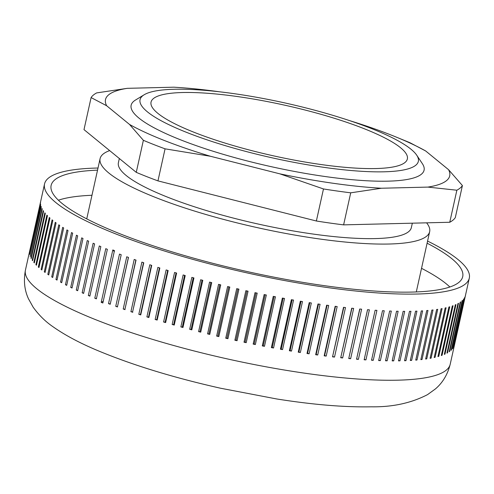 <?xml version="1.0" encoding="UTF-8"?>
<svg xmlns="http://www.w3.org/2000/svg" width="494" height="494" viewBox="0 0 494 494"><rect width="100%" height="100%" fill="white"/><g stroke="black" fill="none" stroke-linecap="round" stroke-linejoin="round"><path stroke-width="0.74" d="M174.258 89.266A142.525 28.17 12.5 0 0 144.143 94.774A142.525 28.17 12.5 0 0 214.618 142.346A142.525 28.17 12.5 0 0 384.141 171.801A142.525 28.17 12.5 0 0 416.72 155.202A142.525 28.17 12.5 0 0 317.574 110.983A142.525 28.17 12.5 0 0 174.258 89.266M416.72 155.202L422.364 163.681A150.028 29.652 -167.5 0 1 388.074 181.156A150.028 29.652 -167.5 0 1 209.629 150.145A150.028 29.652 -167.5 0 1 135.442 100.072L144.143 94.774M375.86 168.547A131.274 25.947 12.5 0 0 407.359 158.951A131.274 25.947 12.5 0 0 326.861 116.016A131.274 25.947 12.5 0 0 182.545 92.526A131.274 25.947 12.5 0 0 151.041 102.122A131.274 25.947 12.5 0 0 231.544 145.051A131.274 25.947 12.5 0 0 375.86 168.547M119.332 158.512L118.406 162.674A150.028 29.652 12.5 0 0 210.407 211.741A150.028 29.652 12.5 0 0 375.341 238.583A150.028 29.652 12.5 0 0 411.348 227.617L412.329 223.177M426.6 222.831A168.781 33.364 -167.5 0 1 429.656 231.68A168.781 33.364 -167.5 0 1 389.149 244.017A168.781 33.364 -167.5 0 1 203.602 213.809A168.781 33.364 -167.5 0 1 100.097 158.617A168.781 33.364 -167.5 0 1 109.656 150.602M97.54 170.146A210.784 41.663 12.5 0 0 51.129 185.417A210.784 41.663 12.5 0 0 180.39 254.354A210.784 41.663 12.5 0 0 412.12 292.071A210.784 41.663 12.5 0 0 462.711 276.665A210.784 41.663 12.5 0 0 427.1 243.202M449.861 286.995A210.784 41.663 12.5 0 0 421.53 268.328M114.287 251.681L112.817 249.945L101.202 302.347L103.308 301.217M112.817 249.945A217.539 42.997 12.5 0 0 114.472 250.594L102.857 303.001A217.539 42.997 -167.5 0 1 101.202 302.347M94.786 298.203A217.539 42.997 -167.5 0 0 96.379 298.851L107.359 249.316A217.539 42.997 -167.5 0 1 105.772 248.667L94.786 298.203L96.46 298.5M88.333 295.486A217.539 42.997 -167.5 0 0 89.859 296.134L100.838 246.599A217.539 42.997 -167.5 0 1 99.313 245.95L88.333 295.486L89.933 295.783M82.158 292.775A217.539 42.997 -167.5 0 0 83.616 293.424L94.595 243.888A217.539 42.997 -167.5 0 1 93.144 243.239L82.158 292.775L83.69 293.078M76.286 290.077A217.539 42.997 -167.5 0 0 77.669 290.725L88.648 241.189A217.539 42.997 -167.5 0 1 87.265 240.541L76.286 290.077L77.743 290.373M70.716 287.391A217.539 42.997 -167.5 0 0 72.025 288.033L83.004 238.497A217.539 42.997 -167.5 0 1 81.695 237.855L70.716 287.391L72.099 287.687M65.461 284.723A217.539 42.997 -167.5 0 0 66.696 285.359L77.675 235.823A217.539 42.997 -167.5 0 1 76.447 235.187L65.461 284.723L66.77 285.013M60.54 282.08A217.539 42.997 -167.5 0 0 61.688 282.71L72.674 233.174A217.539 42.997 -167.5 0 1 71.519 232.544L60.54 282.08L61.769 282.364M55.952 279.468A217.539 42.997 -167.5 0 0 57.02 280.092L68.005 230.556A217.539 42.997 -167.5 0 1 66.931 229.932L55.952 279.468L57.1 279.74M51.709 276.887A217.539 42.997 -167.5 0 0 52.691 277.505L63.677 227.969A217.539 42.997 -167.5 0 1 62.689 227.351L51.709 276.887L52.772 277.153M47.819 274.343A217.539 42.997 -167.5 0 0 48.721 274.954L59.7 225.418A217.539 42.997 -167.5 0 1 58.798 224.813L47.819 274.343L48.795 274.596M44.287 271.848A217.539 42.997 -167.5 0 0 45.102 272.441L56.081 222.905A217.539 42.997 -167.5 0 1 55.266 222.312L44.287 271.848L45.176 272.089M41.119 269.397A217.539 42.997 -167.5 0 0 41.848 269.983L52.827 220.448A217.539 42.997 -167.5 0 1 52.105 219.861L41.119 269.397L41.928 269.625M38.328 267.001A217.539 42.997 -167.5 0 0 38.964 267.569L49.95 218.039A217.539 42.997 -167.5 0 1 49.314 217.465L38.328 267.001L39.045 267.211M35.914 264.661A217.539 42.997 -167.5 0 0 36.457 265.216L47.443 215.68A217.539 42.997 -167.5 0 1 46.893 215.125L35.914 264.661L36.544 264.852M33.882 262.382A217.539 42.997 -167.5 0 0 34.333 262.925L45.318 213.389A217.539 42.997 -167.5 0 1 44.861 212.846L33.882 262.382L34.419 262.549M32.234 260.171A217.539 42.997 -167.5 0 0 32.592 260.696L43.577 211.16A217.539 42.997 -167.5 0 1 43.213 210.635L32.234 260.171L32.678 260.313M30.974 258.029A217.539 42.997 -167.5 0 0 31.239 258.535L42.225 208.999A217.539 42.997 -167.5 0 1 41.959 208.493L30.974 258.029L31.326 258.146M30.109 255.96A217.539 42.997 -167.5 0 0 30.276 256.448L41.261 206.912A217.539 42.997 -167.5 0 1 41.088 206.424L30.369 256.046M29.634 253.965A217.539 42.997 -167.5 0 0 29.708 254.435L40.693 204.905A217.539 42.997 -167.5 0 1 40.613 204.43L29.801 254.027M29.547 252.057A217.539 42.997 -167.5 0 0 29.535 252.508L40.514 202.972A217.539 42.997 -167.5 0 1 40.533 202.521L29.628 252.082M399.986 360.842L410.965 311.306A217.539 42.997 -167.5 0 1 409.489 311.325L398.504 360.861A217.539 42.997 -167.5 0 0 399.986 360.842L398.584 360.515M393.712 360.886L404.697 311.35A217.539 42.997 -167.5 0 1 403.147 311.344L392.168 360.879A217.539 42.997 -167.5 0 0 393.712 360.886L392.242 360.534M387.16 360.811L398.139 311.276A217.539 42.997 -167.5 0 1 396.528 311.245L385.548 360.781A217.539 42.997 -167.5 0 0 387.16 360.811L385.629 360.429M380.343 360.626L391.322 311.09A217.539 42.997 -167.5 0 1 389.649 311.029L378.663 360.564A217.539 42.997 -167.5 0 0 380.343 360.626L378.744 360.212M373.26 360.317L384.246 310.788A217.539 42.997 -167.5 0 1 382.51 310.695L371.531 360.231A217.539 42.997 -167.5 0 0 373.26 360.317L371.605 359.873M365.943 359.898L376.928 310.362A217.539 42.997 -167.5 0 1 375.137 310.244L364.152 359.78A217.539 42.997 -167.5 0 0 365.943 359.898L364.232 359.422M356.68 358.866L358.397 359.366L369.376 309.831A217.539 42.997 -167.5 0 1 367.53 309.682L356.551 359.218L367.579 309.689M358.397 359.366A217.539 42.997 -167.5 0 1 356.551 359.218M348.943 358.212L350.629 358.712L361.614 309.182A217.539 42.997 -167.5 0 1 359.718 309.009L348.739 358.539L359.848 309.022M350.629 358.712A217.539 42.997 -167.5 0 1 348.739 358.539M341.008 357.44L342.663 357.952L353.648 308.417A217.539 42.997 -167.5 0 1 351.709 308.219L340.724 357.755L351.919 308.237M342.663 357.952A217.539 42.997 -167.5 0 1 340.724 357.755M332.894 356.557L334.512 357.076L345.497 307.546A217.539 42.997 -167.5 0 1 343.515 307.317L332.53 356.853L343.805 307.348M334.512 357.076A217.539 42.997 -167.5 0 1 332.53 356.853M324.607 355.569L326.194 356.094L337.174 306.558A217.539 42.997 -167.5 0 1 335.154 306.305L324.169 355.841L324.607 355.569L335.519 306.354M326.194 356.094A217.539 42.997 -167.5 0 1 324.169 355.841M316.172 354.47L317.716 355.001L328.695 305.471A217.539 42.997 -167.5 0 1 326.639 305.193L315.66 354.723L316.172 354.47L327.084 305.249M317.716 355.001A217.539 42.997 -167.5 0 1 315.66 354.723M307.601 353.272L309.096 353.809L320.075 304.273A217.539 42.997 -167.5 0 1 317.988 303.971L307.009 353.506L307.601 353.272L318.513 304.045M309.096 353.809A217.539 42.997 -167.5 0 1 307.009 353.506M298.901 351.969L300.352 352.506L311.337 302.97A217.539 42.997 -167.5 0 1 309.219 302.643L298.24 352.179L298.901 351.969L309.818 302.736M300.352 352.506A217.539 42.997 -167.5 0 1 298.24 352.179M290.102 350.561L291.503 351.104L302.482 301.568A217.539 42.997 -167.5 0 1 300.346 301.217L289.367 350.752L290.102 350.561L301.019 301.328M291.503 351.104A217.539 42.997 -167.5 0 1 289.367 350.752M281.216 349.06L282.562 349.604L293.541 300.068A217.539 42.997 -167.5 0 1 291.386 299.691L280.407 349.227L281.216 349.06L292.127 299.821M282.562 349.604A217.539 42.997 -167.5 0 1 280.407 349.227M272.25 347.461L273.546 348.004L284.525 298.469A217.539 42.997 -167.5 0 1 282.358 298.073L271.373 347.609L272.25 347.461L283.167 298.222M273.546 348.004A217.539 42.997 -167.5 0 1 271.373 347.609M263.234 345.775L264.469 346.313L275.454 296.777A217.539 42.997 -167.5 0 1 273.268 296.363L262.289 345.899L263.234 345.775L274.151 296.53M264.469 346.313A217.539 42.997 -167.5 0 1 262.289 345.899M254.175 343.997L255.355 344.534L266.34 294.998A217.539 42.997 -167.5 0 1 264.148 294.56L253.163 344.096L254.175 343.997L265.093 294.751M255.355 344.534A217.539 42.997 -167.5 0 1 253.163 344.096M245.098 342.132L246.216 342.669L257.195 293.133A217.539 42.997 -167.5 0 1 255.003 292.676L244.017 342.206L245.098 342.132L256.016 292.886M246.216 342.669A217.539 42.997 -167.5 0 1 244.017 342.206M236.015 340.187L237.064 340.718L248.05 291.182A217.539 42.997 -167.5 0 1 245.858 290.707L234.872 340.243L236.015 340.187L246.932 290.941M237.064 340.718A217.539 42.997 -167.5 0 1 234.872 340.243M226.937 338.162L227.932 338.693L238.911 289.157A217.539 42.997 -167.5 0 1 236.719 288.657L225.739 338.192L226.937 338.162L237.855 288.916M227.932 338.693A217.539 42.997 -167.5 0 1 225.739 338.192M217.891 336.062L218.817 336.587L229.796 287.051A217.539 42.997 -167.5 0 1 227.617 286.532L216.638 336.068L217.891 336.062L228.808 286.816M218.817 336.587A217.539 42.997 -167.5 0 1 216.638 336.068M208.894 333.895L209.746 334.407L220.732 284.877A217.539 42.997 -167.5 0 1 218.564 284.34L207.579 333.876L208.894 333.895L219.811 284.649M209.746 334.407A217.539 42.997 -167.5 0 1 207.579 333.876M199.953 331.659L200.737 332.166L211.722 282.63A217.539 42.997 -167.5 0 1 209.567 282.08L198.588 331.616L199.953 331.659L210.87 282.414M200.737 332.166A217.539 42.997 -167.5 0 1 198.588 331.616M191.092 329.356L191.808 329.856L202.787 280.32A217.539 42.997 -167.5 0 1 200.657 279.758L189.677 329.294L191.092 329.356L202.009 280.117M191.808 329.856A217.539 42.997 -167.5 0 1 189.677 329.294M182.329 327.003L182.965 327.491L193.944 277.955A217.539 42.997 -167.5 0 1 191.845 277.381L180.86 326.917L182.329 327.003L193.24 277.764M182.965 327.491A217.539 42.997 -167.5 0 1 180.86 326.917M173.672 324.589L174.234 325.071L185.219 275.535A217.539 42.997 -167.5 0 1 183.138 274.948L172.159 324.478L173.672 324.589L184.589 275.356M174.234 325.071A217.539 42.997 -167.5 0 1 172.159 324.478M165.144 322.125L165.632 322.594L176.611 273.059A217.539 42.997 -167.5 0 1 174.567 272.46L163.588 321.995L165.144 322.125L176.055 272.898M165.632 322.594A217.539 42.997 -167.5 0 1 163.588 321.995M156.759 319.624L157.166 320.075L168.151 270.545A217.539 42.997 -167.5 0 1 166.145 269.934L155.159 319.47L156.759 319.624L167.67 270.397M157.166 320.075A217.539 42.997 -167.5 0 1 155.159 319.47M148.527 317.074L148.861 317.519L159.846 267.983A217.539 42.997 -167.5 0 1 157.876 267.365L146.897 316.901L148.527 317.074L159.439 267.853M148.861 317.519A217.539 42.997 -167.5 0 1 146.897 316.901M140.475 314.493L140.728 314.925L151.714 265.389A217.539 42.997 -167.5 0 1 149.787 264.759L138.808 314.295L140.475 314.493L151.386 265.278M140.728 314.925A217.539 42.997 -167.5 0 1 138.808 314.295M132.608 311.881L143.766 262.759A217.539 42.997 -167.5 0 1 141.889 262.123L130.91 311.658L132.608 311.881L143.513 262.672M132.787 312.294A217.539 42.997 -167.5 0 1 130.91 311.658M124.945 309.238L136.023 260.103A217.539 42.997 -167.5 0 1 134.201 259.461L123.216 308.997L124.945 309.238L135.85 260.042M125.044 309.639A217.539 42.997 -167.5 0 1 123.216 308.997M117.498 306.583L128.502 257.43A217.539 42.997 -167.5 0 1 126.73 256.781L115.744 306.317L117.498 306.583L128.403 257.393M117.516 306.965A217.539 42.997 -167.5 0 1 115.744 306.317M110.279 303.903L121.203 254.731A217.539 42.997 -167.5 0 1 119.492 254.089L108.507 303.619L110.279 303.903L121.184 254.725M110.224 304.267A217.539 42.997 -167.5 0 1 108.507 303.619M427.569 241.084A217.539 42.997 -167.5 0 1 469.3 278.122A217.539 42.997 -167.5 0 1 417.09 294.029A217.539 42.997 -167.5 0 1 177.939 255.102A217.539 42.997 -167.5 0 1 44.54 183.959A217.539 42.997 -167.5 0 1 96.744 168.053A217.539 42.997 -167.5 0 1 98.01 168.028M405.963 360.682L416.942 311.146A217.539 42.997 -167.5 0 1 415.54 311.195L404.555 360.731A217.539 42.997 -167.5 0 0 405.963 360.682L404.635 360.379M411.638 360.398L422.623 310.868A217.539 42.997 -167.5 0 1 421.289 310.942L410.304 360.478A217.539 42.997 -167.5 0 0 411.638 360.398L410.384 360.132M416.998 360.009L427.983 310.473A217.539 42.997 -167.5 0 1 426.723 310.578L415.744 360.114A217.539 42.997 -167.5 0 0 416.998 360.009L415.818 359.762M422.037 359.496L433.022 309.96A217.539 42.997 -167.5 0 1 431.842 310.096L420.857 359.632A217.539 42.997 -167.5 0 0 422.037 359.496L420.937 359.28M426.742 358.872L437.727 309.337A217.539 42.997 -167.5 0 1 436.628 309.497L425.643 359.033A217.539 42.997 -167.5 0 0 426.742 358.872L425.723 358.681M431.108 358.138L442.087 308.602A217.539 42.997 -167.5 0 1 441.074 308.787L430.089 358.323A217.539 42.997 -167.5 0 0 431.108 358.138L430.169 357.971M435.121 357.292L446.101 307.756A217.539 42.997 -167.5 0 1 445.168 307.966L434.189 357.502A217.539 42.997 -167.5 0 0 435.121 357.292L434.269 357.143M438.777 356.328L449.756 306.793A217.539 42.997 -167.5 0 1 448.91 307.033L437.931 356.569A217.539 42.997 -167.5 0 0 438.777 356.328L438.011 356.211M442.068 355.266L453.047 305.73A217.539 42.997 -167.5 0 1 452.294 305.996L441.309 355.532A217.539 42.997 -167.5 0 0 442.068 355.266L441.389 355.161M444.989 354.093L455.968 304.557A217.539 42.997 -167.5 0 1 455.301 304.847L444.322 354.383A217.539 42.997 -167.5 0 0 444.989 354.093L444.402 354.007M447.533 352.815L458.512 303.279A217.539 42.997 -167.5 0 1 457.938 303.594L446.959 353.13A217.539 42.997 -167.5 0 0 447.533 352.815L447.039 352.747M449.701 351.432L460.68 301.896A217.539 42.997 -167.5 0 1 460.192 302.242L449.213 351.771A217.539 42.997 -167.5 0 0 449.701 351.432L449.299 351.388M451.479 349.956L462.458 300.42A217.539 42.997 -167.5 0 1 462.069 300.784L451.084 350.32A217.539 42.997 -167.5 0 0 451.479 349.956L451.176 349.925M452.868 348.381L463.854 298.845A217.539 42.997 -167.5 0 1 463.557 299.234L452.572 348.764A217.539 42.997 -167.5 0 0 452.868 348.381L452.665 348.363M453.875 346.714L464.854 297.178A217.539 42.997 -167.5 0 1 464.65 297.586L453.671 347.121A217.539 42.997 -167.5 0 0 453.875 346.714L453.764 346.702M454.486 344.954L465.465 295.418A217.539 42.997 -167.5 0 1 465.354 295.844L454.375 345.38A217.539 42.997 -167.5 0 0 454.486 344.954L454.486 344.954M91.97 195.272A210.784 41.663 12.5 0 0 58.403 200.212M448.571 169.689L462.409 185.546L455.307 217.595A191.283 37.81 12.5 0 1 449.756 222.263L456.864 190.215L427.884 187.096A176.278 34.846 12.5 0 0 448.571 169.689L425.686 150.979A176.278 34.846 12.5 0 0 396.626 137.246A176.278 34.846 12.5 0 0 349.561 120.616M462.409 185.546A191.283 37.81 -167.5 0 1 456.864 190.215M396.626 137.246L405.901 141.049A191.283 37.81 -167.5 0 1 410.144 142.815L425.686 150.979M219.62 91.81A176.278 34.846 12.5 0 0 173.814 87.191L127.335 88.327A176.278 34.846 12.5 0 0 106.642 105.741L129.533 124.451A176.278 34.846 12.5 0 0 210.438 156.265L279.808 173.832A176.278 34.846 12.5 0 0 381.405 188.239L427.884 187.096M106.642 105.741L91.1 97.577A191.283 37.81 -167.5 0 1 96.651 92.909L127.335 88.327M91.1 97.577L83.999 129.626L136.264 172.35A191.283 37.81 12.5 0 0 157.957 180.884L316.37 221.003A191.283 37.81 12.5 0 0 343.614 224.869L449.756 222.263M210.438 156.265L165.064 148.836A191.283 37.81 -167.5 0 1 143.371 140.308L136.264 172.35M143.371 140.308L129.533 124.451M165.064 148.836L157.957 180.884M381.405 188.239L350.721 192.821A191.283 37.81 -167.5 0 1 323.477 188.955L316.37 221.003M323.477 188.955L279.808 173.832M350.721 192.821L343.614 224.869M450.201 364.276C447.576 374.606 442.612 382.85 435.313 389.006L427.532 394.632C411.193 403.092 392.452 407.155 371.297 406.809C344.627 407.34 313.085 404.722 276.677 398.961L220.478 388.21C174.629 377.891 134.584 365.714 100.35 351.672C81.312 343.88 65.535 335.58 53.031 326.762C45.504 321.656 38.878 315.129 33.154 307.2L28.485 298.814C24.465 290.145 23.453 280.58 25.441 270.107A217.539 42.997 12.5 0 0 158.84 341.249A217.539 42.997 12.5 0 0 397.997 380.176A217.539 42.997 12.5 0 0 450.201 364.276L469.3 278.122M86.74 218.879L100.097 158.617M25.441 270.107L44.54 183.959M416.294 291.942L429.656 231.68"/></g></svg>

